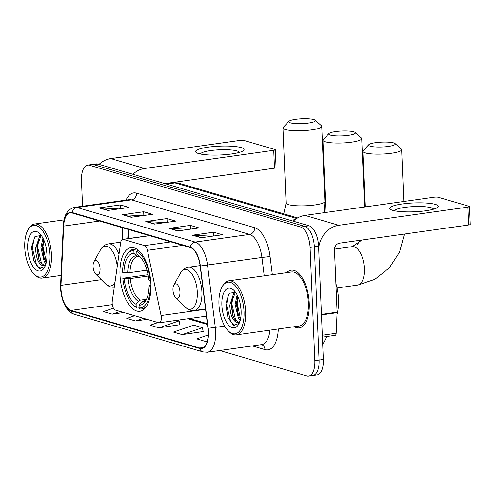 <?xml version="1.0" encoding="UTF-8"?>
<svg xmlns="http://www.w3.org/2000/svg" width="495" height="495" viewBox="0 0 495 495"><rect width="100%" height="100%" fill="white"/><g stroke="black" fill="none" stroke-linecap="round" stroke-linejoin="round"><path stroke-width="0.74" d="M161.327 317.629A6.064 2.828 -98 0 0 161.061 315.538L147.43 250.328A6.064 2.828 -98 0 0 144.521 245.607L123.28 239.394A6.064 2.828 -98 0 0 122.68 239.345A6.064 2.828 -98 0 0 120.7 242.513L112.26 301.263A6.064 2.828 -98 0 0 115.335 310.062L158.66 322.734A6.064 2.828 -98 0 0 159.254 322.783A6.064 2.828 -98 0 0 161.327 317.629M149.372 235.583A32.15 14.998 -98 0 0 149.366 235.589L122.68 239.345M150.901 283.969A32.15 14.998 -98 0 0 130.965 247.611A32.15 14.998 -98 0 0 119.994 274.929A32.15 14.998 -98 0 0 139.93 311.287A32.15 14.998 -98 0 0 150.901 283.969M128.849 229.581L128.44 238.534M311.083 375.389A18.197 8.489 -98 0 0 312.871 375.532L317.122 374.932A18.197 8.489 -98 0 0 323.334 359.469L318.588 246.238A18.197 8.489 -98 0 0 309.09 225.8L97.979 164.062A18.197 8.489 -98 0 0 96.191 163.919L91.94 164.519A18.197 8.489 -98 0 1 93.728 164.662A18.197 8.489 -98 0 0 91.94 164.519L87.689 165.113A18.197 8.489 -98 0 0 81.477 180.576L82.554 206.236M219.743 350.516L306.832 375.99A18.197 8.489 -98 0 0 308.62 376.132A18.197 8.489 -98 0 0 314.826 360.669L310.08 247.438L314.337 246.838A18.197 8.489 -98 0 0 304.84 226.401L93.728 164.662L304.84 226.401A18.197 8.489 -98 0 1 314.337 246.838L319.077 360.069L314.337 246.838L318.588 246.238M312.871 375.532A18.197 8.489 -98 0 0 319.077 360.069A18.197 8.489 -98 0 1 312.871 375.532L308.62 376.132M309.251 303.113A29.118 13.582 -98 0 0 291.196 270.183A29.118 13.582 -98 0 0 286.766 272.646A29.118 13.582 -98 0 1 291.196 270.183A29.118 13.582 -98 0 1 309.251 303.113A29.118 13.582 -98 0 1 299.314 327.857A29.118 13.582 -98 0 0 309.251 303.113M208.222 331.675A19.41 9.052 82 0 1 201.601 348.171A19.41 9.052 82 0 1 199.695 348.016L71.101 310.408A19.41 9.052 82 0 1 60.978 285.337L63.669 226.085A19.41 9.052 82 0 1 70.296 212.862A19.41 9.052 82 0 1 72.202 213.017L190.303 247.556A19.41 9.052 82 0 1 200.153 266.001L207.943 328.321A19.41 9.052 82 0 1 208.222 331.675M208.457 331.743A19.899 9.281 -98 0 0 208.172 328.309L200.376 265.988A19.899 9.281 -98 0 0 190.284 247.079L72.177 212.541A19.899 9.281 -98 0 0 63.44 225.937L60.743 285.188A19.899 9.281 -98 0 0 71.119 310.885L199.714 348.492A19.899 9.281 -98 0 0 208.457 331.743M182.179 334.626L202.418 327.721L193.669 325.159L173.429 332.071L182.179 334.626L203.197 331.57M158.016 322.548L150.103 325.246L158.846 327.808L179.871 324.745M294.377 326.712A29.118 13.582 -98 0 0 299.314 327.857A29.118 13.582 -98 0 1 294.377 326.712M310.08 247.438A18.197 8.489 -98 0 0 300.589 227.001L89.477 165.256A18.197 8.489 -98 0 0 87.689 165.113M99.099 207.906L120.359 204.918L129.102 207.473L107.848 210.468L99.099 207.906A4.851 4.201 106.3 0 1 99.842 207.875L108.424 210.387M169.08 228.374L190.34 225.386L199.083 227.941L177.829 230.936L169.08 228.374A4.851 4.201 106.3 0 1 169.822 228.344L178.404 230.856M192.406 235.199L213.667 232.204L222.41 234.766L201.156 237.755L192.406 235.199A4.851 4.201 106.3 0 1 193.149 235.168L201.731 237.674M122.426 214.731L143.686 211.736L152.429 214.298L131.175 217.286L122.426 214.731A4.851 4.201 106.3 0 1 123.168 214.7L131.75 217.206M145.753 221.556L167.013 218.561L175.756 221.117L154.502 224.111L145.753 221.556A4.851 4.201 106.3 0 1 146.495 221.519L155.077 224.031M113.442 308.193L103.449 311.603L112.192 314.164L123.775 312.531M208.222 334.979L196.756 338.896L205.505 341.451L207.275 341.204M134.69 315.723L126.776 318.427L135.519 320.983L147.102 319.355M167.013 218.561L167.168 222.329M165.336 222.583L146.495 221.519M143.686 211.736L143.841 215.504M142.009 215.764L123.168 214.7M213.667 232.204L213.821 235.973M211.99 236.233L193.149 235.168M190.34 225.386L190.495 229.148M188.663 229.408L169.822 228.344M120.359 204.918L120.514 208.686M118.682 208.94L99.842 207.875M158.846 327.808L179.091 320.896L179.895 324.844M176.993 320.284L179.091 320.896M202.418 327.721L203.222 331.669M205.505 341.451L207.38 340.808M135.519 320.983L143.439 318.279M112.192 314.164L120.112 311.46M435.284 204.373A24.267 4.424 177.6 0 1 437.048 207.826A24.267 4.424 177.6 0 1 416.239 211.687A24.267 4.424 177.6 0 1 392.776 210.356A24.267 4.424 177.6 0 1 391.13 209.75A24.267 4.424 177.6 0 1 404.18 203.717A24.267 4.424 177.6 0 1 435.284 204.373M433.533 209.212A19.41 3.539 -2.4 0 0 431.151 207.727A19.41 3.539 -2.4 0 0 409.52 206.867A19.41 3.539 -2.4 0 0 394.756 210.833M318.669 248.174A24.267 21.007 -73.7 0 1 338.803 225.287L467.93 207.108A3.032 0.551 -2.4 0 0 469.501 206.551A3.032 0.551 -2.4 0 0 469.13 206.304L438.217 197.264A3.032 0.551 -2.4 0 0 434.103 197.214L304.976 215.393L338.803 225.287M293.232 221.166A24.267 21.007 -73.7 0 1 304.976 215.393M469.501 206.551L470.25 224.433A3.032 0.551 177.6 0 1 468.678 224.984L339.551 243.163A6.064 5.253 106.3 0 0 334.484 249.87L337.095 312.184A3.032 1.417 82 0 1 337.095 312.698L336.161 333.284A3.032 1.417 82 0 1 335.127 335.344L322.394 337.138M218.945 304.332A26.086 12.165 -98 0 0 228.226 330.839A26.086 12.165 -98 0 0 244.023 311.664A26.086 12.165 -98 0 0 235.428 285.875A26.086 12.165 -98 0 0 222.045 286.939A26.086 12.165 -98 0 0 218.945 304.332M228.226 330.839L229.136 331.755A27.299 12.734 -98 0 0 236.356 334.88A27.299 12.734 -98 0 0 245.669 311.683A27.299 12.734 -98 0 0 228.746 280.813A27.299 12.734 -98 0 0 222.67 285.813L222.045 286.939M236.356 334.88L299.06 326.05A27.299 12.734 -98 0 0 308.373 302.86A27.299 12.734 -98 0 0 291.45 271.99L228.746 280.813M337.027 314.195A30.331 14.145 -98 0 0 338.524 299.246A30.331 14.145 -98 0 0 335.901 283.61M240.149 320.568L238.417 318.421L235.119 304.326L237.136 294.927M240.465 319.281L238.2 314.999L236.443 304.14L237.786 296.257M239.586 322.288L236.387 322.295C232.365 320.055 230.169 314.313 229.804 305.075L233.788 293.114L235.391 292.199M238.479 322.27L234.432 318.984L232.885 315.748L231.128 304.889L231.202 303.126L235.119 292.929L235.682 292.514M241.096 310.563L240.446 304.926M236.387 322.295A15.166 7.072 -98 0 0 237.878 322.412A15.166 7.072 -98 0 0 239.896 321.41M241.108 310.81A20.017 9.337 -98 0 0 233.956 290.429A20.017 9.337 -98 0 0 221.865 305.186A20.017 9.337 -98 0 0 228.442 324.955A20.017 9.337 -98 0 0 238.708 324.2A20.017 9.337 -98 0 0 241.108 310.81M235.515 292.279L229.173 293.306L225.943 303.132L225.862 305.229L227.91 317.413L233.423 325.215L239.048 323.507M234.686 325.691L230.769 321.967L226.562 304.846L228.566 294.104M235.83 320.81L231.877 304.097L232.959 295.874M234.116 292.861L234.679 291.833M240.533 318.959L237.192 303.355L237.909 296.53M227.966 317.573L225.899 304.945L225.961 302.897M233.114 316.336L231.252 302.501M233.034 293.869L234.185 291.654M238.423 315.587L236.567 301.752M353.764 131.819A13.346 2.432 -2.4 0 0 339.929 131.15A13.346 2.432 -2.4 0 0 328.952 133.563A13.346 2.432 -2.4 0 0 330.382 135.11A13.346 2.432 -2.4 0 0 346.618 135.574A13.346 2.432 -2.4 0 0 355.156 132.468A13.346 2.432 -2.4 0 0 353.764 131.819M355.156 132.468L361.356 137.969A19.41 3.539 177.6 0 1 361.715 138.612A19.41 3.539 177.6 0 1 347.212 142.659A19.41 3.539 177.6 0 1 325.32 141.817A19.41 3.539 177.6 0 1 322.926 140.24A19.41 3.539 177.6 0 1 323.235 139.571L328.952 133.563M123.936 272.677L122.587 272.281A28.877 13.47 -98 0 1 126.058 255.995A28.877 13.47 -98 0 1 133.873 250.662L133.99 253.421A26.086 12.165 -98 0 0 123.936 272.677L129.987 272.59L146.99 270.196M139.083 256.33L137.672 256.472A22.448 10.469 -98 0 0 129.987 272.59M132.901 304.586L133.811 305.502A30.09 14.033 -98 0 0 137.35 308.131L136.236 307.086A28.877 13.47 -98 0 1 132.901 304.586A28.877 13.47 -98 0 1 122.834 278.246L148.073 274.7M139.151 307.878L137.35 308.131M133.873 250.662L134.888 249.313A30.09 14.033 -98 0 0 133.378 249.356A30.09 14.033 -98 0 0 126.683 254.863L126.058 255.995M134.888 249.313L136.719 249.059M138.179 250.117L136.787 251.516A28.877 13.47 -98 0 1 150.189 280.356L150.653 280.362M139.089 250.922A30.09 14.033 -98 0 0 137.802 250.167M122.834 278.246L124.183 278.635A26.086 12.165 -98 0 0 136.119 304.326L136.236 307.086M150.189 280.356L148.84 279.96A26.086 12.165 -98 0 0 139.776 256.46A26.086 12.165 -98 0 0 136.905 254.275L136.787 251.516M136.119 304.326L138.414 301.263L140.258 300.119L146.402 299.252M148.308 276.006L130.234 278.549L124.183 278.635M138.427 256.422L136.515 255.804L133.99 253.421M136.905 254.275L140.858 257.654M150.963 286.327L150.443 286.314A28.877 13.47 -98 0 1 139.151 307.94L140.264 308.985A30.09 14.033 -98 0 0 141.768 308.948A30.09 14.033 -98 0 0 146.823 305.867M139.151 307.94L139.039 305.18A26.086 12.165 -98 0 0 145.957 300.354A26.086 12.165 -98 0 0 149.088 285.924L150.443 286.314M144.46 300.787L143.173 300.972L141.335 302.117L139.039 305.18M149.088 285.924L150.938 284.922M393.686 142.907A13.346 2.432 -2.4 0 0 379.851 142.238A13.346 2.432 -2.4 0 0 368.874 144.651A13.346 2.432 -2.4 0 0 370.303 146.198A13.346 2.432 -2.4 0 0 386.546 146.662A13.346 2.432 -2.4 0 0 395.078 143.556A13.346 2.432 -2.4 0 0 393.686 142.907M395.078 143.556L401.278 149.057A19.41 3.539 177.6 0 1 401.643 149.7A19.41 3.539 177.6 0 1 387.133 153.747A19.41 3.539 177.6 0 1 365.242 152.906A19.41 3.539 177.6 0 1 362.847 151.328A19.41 3.539 177.6 0 1 363.157 150.653L368.874 144.651M172.959 289.959A7.283 3.397 -98 0 0 175.552 297.359A7.283 3.397 -98 0 0 179.957 292.007A7.283 3.397 -98 0 0 177.556 284.811A7.283 3.397 -98 0 0 173.825 285.108A7.283 3.397 -98 0 0 172.959 289.959M313.793 119.543A13.346 2.432 -2.4 0 0 299.958 118.868A13.346 2.432 -2.4 0 0 288.981 121.287A13.346 2.432 -2.4 0 0 290.41 122.834A13.346 2.432 -2.4 0 0 306.646 123.292A13.346 2.432 -2.4 0 0 315.185 120.186A13.346 2.432 -2.4 0 0 313.793 119.543M315.185 120.186L321.379 125.693A19.41 3.539 177.6 0 1 321.744 126.336A19.41 3.539 177.6 0 1 307.24 130.377A19.41 3.539 177.6 0 1 285.343 129.542A19.41 3.539 177.6 0 1 282.954 127.958A19.41 3.539 177.6 0 1 283.264 127.289L288.981 121.287M93.066 266.595A7.283 3.397 -98 0 0 95.653 273.995A7.283 3.397 -98 0 0 100.064 268.643A7.283 3.397 -98 0 0 97.663 261.44A7.283 3.397 -98 0 0 93.932 261.744A7.283 3.397 -98 0 0 93.066 266.595M241.09 147.578A24.267 4.424 177.6 0 1 242.853 151.031A24.267 4.424 177.6 0 1 222.045 154.892A24.267 4.424 177.6 0 1 198.575 153.561A24.267 4.424 177.6 0 1 196.936 152.955A24.267 4.424 177.6 0 1 209.985 146.922A24.267 4.424 177.6 0 1 241.09 147.578M239.333 152.411A19.41 3.539 -2.4 0 0 236.957 150.932A19.41 3.539 -2.4 0 0 215.319 150.072A19.41 3.539 -2.4 0 0 200.555 154.038M132.858 174.265A24.267 21.007 -73.7 0 1 144.602 168.486L273.729 150.313A3.032 0.551 -2.4 0 0 275.3 149.756A3.032 0.551 -2.4 0 0 274.929 149.509L244.023 140.469A3.032 0.551 -2.4 0 0 239.908 140.419L110.781 158.598L144.602 168.486M99.037 164.371A24.267 21.007 -73.7 0 1 110.781 158.598M275.3 149.756L276.055 167.638A3.032 0.551 177.6 0 1 274.478 168.189L164.86 183.62M24.75 247.537A26.086 12.165 -98 0 0 34.025 274.044A26.086 12.165 -98 0 0 49.828 254.869A26.086 12.165 -98 0 0 41.227 229.08A26.086 12.165 -98 0 0 27.844 230.144A26.086 12.165 -98 0 0 24.75 247.537M34.025 274.044L34.935 274.96A27.299 12.734 -98 0 0 42.155 278.085A27.299 12.734 -98 0 0 51.474 254.888A27.299 12.734 -98 0 0 34.545 224.018A27.299 12.734 -98 0 0 28.469 229.018L27.844 230.144M45.955 263.773L44.216 261.626L40.918 247.531L42.941 238.132M46.27 262.486L43.999 258.204L42.248 247.345L43.591 239.462M45.392 265.493L42.193 265.499C38.171 263.26 35.974 257.518 35.603 248.28L39.594 236.319L41.19 235.403M44.284 265.475L40.231 262.189L38.69 258.953L36.933 248.094L37.001 246.331L40.924 236.134L41.481 235.719M46.901 253.768L46.245 248.131M42.193 265.499A15.166 7.072 -98 0 0 43.678 265.617A15.166 7.072 -98 0 0 45.701 264.615M46.914 254.015A20.017 9.337 -98 0 0 39.755 233.634A20.017 9.337 -98 0 0 27.664 248.385A20.017 9.337 -98 0 0 34.248 268.16A20.017 9.337 -98 0 0 44.507 267.405A20.017 9.337 -98 0 0 46.914 254.015M41.314 235.484L34.972 236.511L31.742 246.337L31.668 248.434L33.709 260.618L39.229 268.42L44.853 266.712M40.491 268.896L36.574 265.172L32.367 248.051L34.372 237.303M41.636 264.014L37.682 247.302L38.765 239.073M39.916 236.065L40.479 235.038M46.338 262.164L42.991 246.56L43.715 239.735M33.771 260.778L31.699 248.144L31.76 246.102M38.913 259.541L37.057 245.706M38.833 237.074L39.99 234.859M44.228 258.792L42.372 244.957M161.061 315.538L205.561 309.27M144.521 245.607L170.93 241.888M147.43 250.328L182.779 245.353M123.28 239.394L149.688 235.676M309.09 225.8L300.589 227.001M323.334 359.469L314.826 360.669M97.979 164.062L89.477 165.256M294.995 219.675L290.367 220.325M296.684 218.499L175.007 182.909L166.518 184.103M172.619 182.717L178.912 183.187A12.134 10.5 106.3 0 0 175.007 182.909A24.267 11.317 -98 0 0 172.619 182.717L165.299 183.75M199.695 348.016L203.389 347.496M72.177 212.541A6.064 5.253 -73.7 0 1 77.102 207.529L195.203 242.067A24.267 11.317 82 0 1 207.516 265.128L215.306 327.449A24.267 11.317 82 0 1 215.659 331.638A24.267 11.317 82 0 1 207.374 352.254L261.793 344.594A24.267 11.317 -98 0 0 269.923 330.153M208.172 328.309L224.718 326.125M200.376 265.988L261.929 257.468A24.267 11.317 -98 0 0 249.616 234.407L195.203 242.067A6.064 5.253 106.3 0 0 190.284 247.079M74.72 207.337A24.267 11.317 82 0 1 77.102 207.529L131.515 199.869A24.267 11.317 -98 0 0 129.133 199.677L74.72 207.337C67.654 209.057 63.849 215.102 63.298 225.466L60.6 284.718C59.988 297.575 65.73 312.042 74.448 314.319L203.043 351.926A6.064 5.253 -73.7 0 1 199.714 348.492M63.44 225.937A6.064 1.999 -177.4 0 1 63.298 225.466M60.743 285.188A6.064 1.999 -177.4 0 1 60.6 284.718M71.119 310.885A6.064 5.253 106.3 0 0 74.448 314.319M278.308 328.977A30.331 14.145 82 0 1 264.974 349.618L252.351 345.925M126.039 200.116A30.331 14.145 82 0 1 136.583 193.161L254.684 227.7A30.331 14.145 82 0 1 270.072 256.521L272.343 274.675M264.225 275.82L261.929 257.468L270.072 256.521M254.684 227.7A6.064 5.253 106.3 0 1 249.616 234.407L131.515 199.869A6.064 5.253 106.3 0 0 136.583 193.161M264.974 349.618A6.064 5.253 106.3 0 0 261.608 344.625M63.669 226.085L99.6 221.03M60.978 285.337L101.314 279.663M122.729 227.793L122.197 239.512M71.101 310.408L112.303 304.611M187.822 318.761L207.467 324.503M321.441 314.387L337.095 312.184M468.678 224.984L467.93 207.108M337.095 312.698L321.465 314.894M322.313 335.233L336.161 333.284M127.927 278.691A23.333 10.884 -98 0 0 138.414 301.263M136.515 255.804A23.333 10.884 -98 0 0 127.679 272.726M140.821 257.61A23.333 10.884 -98 0 0 139.429 256.658M130.234 278.549A22.448 10.469 -98 0 0 140.258 300.119M141.335 302.117A23.333 10.884 -98 0 0 146.644 298.961M143.173 300.972A22.448 10.469 -98 0 0 143.927 300.923L146.668 298.906M334.496 249.133L352.304 246.628A19.41 9.052 82 0 1 354.21 246.776A19.41 9.052 82 0 1 364.339 268.575A19.41 9.052 82 0 1 357.712 285.071L374.839 279.353L389.274 267.925L399.496 252.221L404.464 234.024M185.149 306.974A20.06 9.355 -98 0 0 197.301 292.229A20.06 9.355 -98 0 0 190.686 272.392A20.06 9.355 -98 0 0 180.397 273.215C182.315 269.794 184.975 267.807 188.372 267.251A21.842 10.185 -98 0 1 201.911 291.951A21.842 10.185 -98 0 1 194.461 310.507C191.045 310.91 187.939 309.734 185.149 306.974L175.552 297.359M283.759 213.846L286.104 203.049A19.41 3.539 -2.4 0 0 288.492 204.633A19.41 3.539 -2.4 0 0 310.384 205.468A19.41 3.539 -2.4 0 0 324.893 201.422L321.744 126.336M95.653 273.995L105.256 283.61A20.06 9.355 -98 0 0 114.989 282.298M119.029 254.183A21.842 10.185 -98 0 0 108.473 243.887C105.082 244.437 102.422 246.43 100.497 249.845A20.06 9.355 -98 0 1 110.255 248.459A20.06 9.355 -98 0 1 117.247 266.576M274.478 168.189L273.729 150.313M159.254 322.783L206.421 316.144M326.793 336.52L323.916 342.385L322.678 343.914M178.912 183.187L297.656 217.911M203.043 351.926L207.374 352.254M128.186 229.389L127.766 238.633M189.622 318.508L207.362 323.693M357.662 244.381L359.642 240.335M325.951 212.435L322.926 140.24M136.49 248.917L133.378 249.356M144.874 308.509L141.768 308.948M364.586 207.003L361.715 138.612M365.18 206.916L362.847 151.328M337.046 287.979L357.712 285.071M205.518 308.948L194.461 310.507M200.098 265.598L188.372 267.251M173.825 285.108L180.397 273.215M403.809 201.477L401.643 149.7M352.304 246.628L361.987 240.001M324.305 212.671L324.893 201.422M286.104 203.049L282.954 127.958M114.562 287.137C111.146 287.546 108.046 286.364 105.256 283.61M120.761 242.154L108.473 243.887M93.932 261.744L100.497 249.845M61.021 275.43L42.155 278.085M63.997 219.873L34.545 224.018"/></g></svg>

